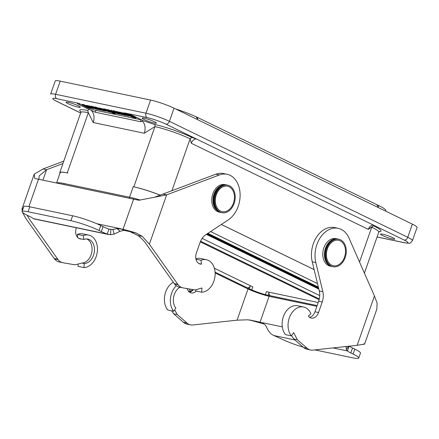 <?xml version="1.0" encoding="UTF-8"?>
<svg xmlns="http://www.w3.org/2000/svg" width="439" height="439" viewBox="0 0 439 439"><rect width="100%" height="100%" fill="white"/><g stroke="black" fill="none" stroke-linecap="round" stroke-linejoin="round"><path stroke-width="0.66" d="M144.277 118.223A7.551 0.933 19.3 0 1 152.168 120.741A7.551 0.933 19.3 0 1 156.383 123.139A7.551 0.933 19.3 0 1 148.947 121.521A7.551 0.933 19.3 0 1 142.126 118.146A7.551 0.933 19.3 0 1 144.277 118.223A7.551 0.933 19.3 0 1 152.168 120.741A7.551 0.933 19.3 0 1 156.383 123.139A7.551 0.933 19.3 0 1 148.947 121.521A7.551 0.933 19.3 0 1 142.126 118.146A7.551 0.933 19.3 0 1 144.277 118.223M140.87 119.529A7.024 0.867 19.3 0 1 142.472 120.456L154.336 124.429A28.096 3.474 19.3 0 1 191.865 137.418L196.557 139.042L165.898 124.127A14.048 1.734 -160.7 0 0 147.131 117.63L124.544 112.9A7.024 0.867 19.3 0 1 133.928 116.148L140.87 119.529A7.024 0.867 19.3 0 1 142.472 120.456L142.56 121.29L140.425 121.68L95.252 112.219L88.876 109.234A7.024 0.867 19.3 0 1 86.181 108.076L86.494 107.182L86.181 108.076L79.239 104.696A7.024 0.867 19.3 0 1 77.368 103.374A7.024 0.867 19.3 0 1 79.371 103.439L56.785 98.709A14.048 1.734 -160.7 0 0 56.527 101.222L80.65 112.96L56.527 101.222A3.512 2.393 115.9 0 1 56.143 101.091A3.512 2.393 115.9 0 0 56.527 101.222A14.048 1.734 -160.7 0 1 56.785 98.709A3.512 2.535 101.8 0 1 55.621 94.297A17.56 2.173 -160.7 0 0 50.617 94.122L55.226 80.963A17.56 2.173 19.3 0 1 60.225 81.138L150.577 100.059A17.56 2.173 19.3 0 1 174.036 108.181L412.364 224.131A17.56 2.173 19.3 0 1 417.05 227.446A17.56 2.173 19.3 0 0 412.364 224.131L174.036 108.181L169.427 121.334L407.76 237.285L412.364 224.131L407.76 237.285A17.56 2.173 -160.7 0 1 412.44 240.599A17.56 2.173 -160.7 0 0 407.76 237.285A3.512 2.393 -64.1 0 1 404.226 240.078A14.048 1.734 19.3 0 1 403.973 242.591L377.085 236.961L403.973 242.591A3.512 2.535 -78.2 0 0 404.44 242.745A3.512 2.535 -78.2 0 1 403.973 242.591A14.048 1.734 19.3 0 0 404.226 240.078L373.567 225.163L373.507 225.789A28.096 3.474 19.3 0 1 379.087 231.655A28.096 3.474 19.3 0 0 373.507 225.789L368.277 229.35L191.261 143.229L190.103 138.817L171.896 190.8L190.103 138.817A26.34 3.254 -160.7 0 0 154.912 126.635L144.283 133.237L93.211 122.541L88.343 112.697L67.26 172.889A26.34 3.254 -160.7 0 0 59.759 172.626A26.34 3.254 -160.7 0 0 59.956 173.301A26.34 3.254 -160.7 0 1 59.759 172.626A26.34 3.254 -160.7 0 1 67.26 172.889L67.858 173.015A27.042 3.342 -160.7 0 0 60.148 172.741A27.042 3.342 -160.7 0 1 67.858 173.015L67.26 172.889L88.343 112.697A26.34 3.254 -160.7 0 0 80.836 112.433L59.759 172.626L80.836 112.433L80.803 111.528L80.836 112.433A26.34 3.254 -160.7 0 1 88.343 112.697L87.762 110.491L88.876 109.234A7.024 0.867 19.3 0 1 86.181 108.076L79.239 104.696A7.024 0.867 19.3 0 1 77.368 103.374A7.024 0.867 19.3 0 1 79.371 103.439L56.785 98.709A3.512 2.535 101.8 0 1 55.621 94.297L145.968 113.218L150.577 100.059A17.56 2.173 19.3 0 1 174.036 108.181L169.427 121.334L407.76 237.285A3.512 2.393 -64.1 0 1 404.226 240.078L373.567 225.163L373.507 225.789L371.74 227.188L368.277 229.35A5.268 3.583 115.9 0 1 373.567 225.163L165.898 124.127A3.512 2.393 -64.1 0 0 169.427 121.334A17.56 2.173 19.3 0 0 145.968 113.218L150.577 100.059L60.225 81.138L55.621 94.297A17.56 2.173 -160.7 0 0 50.617 94.122L55.226 80.963A17.56 2.173 19.3 0 1 60.225 81.138L55.621 94.297L145.968 113.218A17.56 2.173 19.3 0 1 169.427 121.334A3.512 2.393 -64.1 0 1 165.898 124.127A14.048 1.734 -160.7 0 0 147.131 117.63A3.512 2.535 -78.2 0 1 145.968 113.218A3.512 2.535 -78.2 0 0 147.131 117.63L124.544 112.9A7.024 0.867 19.3 0 1 133.928 116.148L140.87 119.529M214.397 268.24L250.356 285.734A14.048 1.734 -160.7 0 0 252.826 286.859L251.761 289.905A14.048 1.734 -160.7 0 0 265.386 294.629L266.451 291.589A14.048 1.734 -160.7 0 0 269.123 292.226L318.22 302.509M124.89 113.262L129.933 114.612L128.435 114.299L128.204 114.958L130.542 115.446L129.796 114.996L129.966 114.513L129.796 114.996L131.952 115.276L135.876 118.064L136.106 117.405L134.976 116.659L136.106 117.405L135.876 118.064L133.637 117.597L124.66 113.92L124.89 113.262L127.041 113.712L128.435 114.299L128.204 114.958L131.898 115.435L135.876 118.064L133.637 117.597L124.66 113.92L126.811 114.37L127.041 113.712L126.811 114.37L128.204 114.958L124.66 113.92L124.89 113.262M98.517 107.884L103.692 109.124L98.517 107.884L98.287 108.543L102.238 109.338L106.079 111.177L103.028 110.65L99.214 109.174L102.71 109.849L98.287 108.543L102.238 109.338L106.079 111.177L103.028 110.65L99.214 109.174L102.71 109.849L98.429 108.762L98.517 107.884M78.877 103.346A7.024 0.867 -160.7 0 0 79.585 103.708L79.239 104.696L79.585 103.708L82 104.883L79.585 103.708A7.024 0.867 -160.7 0 1 78.877 103.346M89.485 108.351A7.024 0.867 -160.7 0 0 95.911 110.337L95.252 112.219L88.876 109.234L87.762 110.491A28.096 3.474 19.3 0 0 80.897 111.841A28.096 3.474 19.3 0 1 87.762 110.491L88.343 112.697L93.211 122.541A10.536 7.611 101.8 0 0 91.488 110.595A10.536 7.611 101.8 0 1 93.211 122.541L144.283 133.237A10.536 7.611 101.8 0 0 142.56 121.29L140.425 121.68L95.252 112.219L95.911 110.337L141.089 119.798A7.024 0.867 -160.7 0 0 141.577 119.891A7.024 0.867 -160.7 0 1 141.089 119.798L95.911 110.337A7.024 0.867 -160.7 0 1 89.485 108.351M94.648 106.929L96.492 107.314L98.391 108.241L96.492 107.314L96.262 107.972L100.959 110.255L101.052 109.98L100.959 110.255L98.473 109.525C97.507 109.783 95.076 108.916 91.175 106.907L91.405 106.249L93.255 106.639L94.533 107.259L93.255 106.639L93.024 107.297C95.631 108.801 100.021 110.167 94.418 107.588L94.648 106.929L96.492 107.314L96.262 107.972L100.959 110.255L98.473 109.525C97.507 109.783 95.076 108.916 91.175 106.907L93.024 107.297L93.255 106.639L91.405 106.249L91.175 106.907L93.024 107.297C95.631 108.801 100.021 110.167 94.418 107.588L96.262 107.972L94.418 107.588L94.648 106.929M114.025 110.699L116.083 111.698L114.025 110.699M110.847 110.43L111.259 110.392L110.847 110.43L110.617 111.089L113.421 111.693L111.182 110.601L111.347 110.14L111.182 110.601L113.048 110.996L113.207 110.529L113.048 110.996L119.523 114.145L119.622 113.866L119.523 114.145L113.509 112.603L110.617 111.089L113.421 111.693L111.182 110.601L113.048 110.996L119.523 114.145L113.509 112.603L110.617 111.089L110.847 110.43M122.492 112.757L124.846 113.394L124.341 113.147L124.111 113.805L128.803 116.088L128.951 115.677L128.803 116.088L126.399 115.391C126.191 115.644 125.148 115.43 123.271 114.738L123.271 114.738C122.185 114.941 119.743 114.063 115.94 112.093L116.17 111.435L118.02 111.824L119.227 112.411L118.02 111.824L117.789 112.483L121.065 114.041L121.164 113.756L121.065 114.041L122.069 114.266L121.065 114.041C122.508 114.436 121.855 114.008 119.106 112.757L119.337 112.099L121.186 112.488L122.382 113.07L121.186 112.488L120.955 113.141L123.996 114.612L124.1 114.31L123.996 114.612L125.225 114.93L123.996 114.612C125.779 115.177 125.197 114.782 122.261 113.416L122.492 112.757L124.341 113.147L124.111 113.805L128.803 116.088L126.399 115.391C126.191 115.644 125.148 115.43 123.271 114.738C122.185 114.941 119.743 114.063 115.94 112.093L117.789 112.483L118.02 111.824L116.17 111.435L115.94 112.093L117.789 112.483L121.065 114.041C122.508 114.436 121.855 114.008 119.106 112.757L120.955 113.141L121.186 112.488L119.337 112.099L119.106 112.757L120.955 113.141L123.996 114.612C125.779 115.177 125.197 114.782 122.261 113.416L124.111 113.805L122.261 113.416L122.492 112.757M82.197 104.323L86.181 105.744L84.047 104.707L83.816 105.365L90.297 108.521L90.478 107.999L90.297 108.521L88.448 108.131L81.967 104.981L82.197 104.323L84.047 104.707L83.816 105.365L90.297 108.521L88.448 108.131L81.967 104.981L83.816 105.365L81.967 104.981L82.197 104.323M107.034 109.525L110.716 110.804L108.877 109.909L108.647 110.568L115.128 113.717L115.298 113.235L115.128 113.717L113.284 113.333L110.897 112.17C109.723 112.318 107.275 111.429 103.555 109.503L103.785 108.845L106.918 109.854L105.64 109.229L105.409 109.887C108.016 111.391 112.4 112.763 106.803 110.178L107.034 109.525L108.877 109.909L108.647 110.568L115.128 113.717L110.897 112.17C109.723 112.318 107.275 111.429 103.555 109.503L105.409 109.887L105.64 109.229L103.785 108.845L103.555 109.503L105.409 109.887C108.016 111.391 112.4 112.763 106.803 110.178L108.647 110.568L106.803 110.178L107.034 109.525M86.318 105.344L91.307 106.534L90.116 106.112L89.885 106.77L93.655 108.57L89.342 107.626L86.093 106.002L89.885 106.77L93.655 108.57L89.342 107.626L86.093 106.002L89.885 106.77L90.116 106.112L86.318 105.344L86.093 106.002L86.318 105.344M68.193 102.287A7.551 0.933 19.3 0 1 76.084 104.811A7.551 0.933 19.3 0 1 80.299 107.204A7.551 0.933 19.3 0 1 72.863 105.59A7.551 0.933 19.3 0 1 66.042 102.21A7.551 0.933 19.3 0 1 68.193 102.287A7.551 0.933 19.3 0 1 76.084 104.811A7.551 0.933 19.3 0 1 80.299 107.204A7.551 0.933 19.3 0 1 72.863 105.59A7.551 0.933 19.3 0 1 66.042 102.21A7.551 0.933 19.3 0 1 68.193 102.287M392.559 239.014A7.551 0.933 -160.7 0 0 394.71 239.09A7.551 0.933 -160.7 0 0 387.895 235.71A7.551 0.933 -160.7 0 0 380.459 234.097A7.551 0.933 -160.7 0 0 384.668 236.489A7.551 0.933 -160.7 0 0 392.559 239.014A7.551 0.933 -160.7 0 0 394.71 239.09A7.551 0.933 -160.7 0 0 387.895 235.71A7.551 0.933 -160.7 0 0 380.459 234.097A7.551 0.933 -160.7 0 0 384.668 236.489A7.551 0.933 -160.7 0 0 392.559 239.014M160.487 195.278A26.34 3.254 -160.7 0 0 133.835 186.827L154.912 126.635L144.283 133.237A10.536 7.611 101.8 0 0 142.56 121.29L142.472 120.456L154.336 124.429A28.096 3.474 19.3 0 1 191.865 137.418L196.557 139.042L373.567 225.163A5.268 3.583 115.9 0 0 368.277 229.35L191.261 143.229L190.103 138.817L191.865 137.418L190.103 138.817A26.34 3.254 -160.7 0 0 154.912 126.635A1.756 1.268 101.8 0 0 154.336 124.429A1.756 1.268 101.8 0 1 154.912 126.635L133.835 186.827A26.34 3.254 -160.7 0 1 160.487 195.278M314.126 269.601L221.344 224.461L314.126 269.601M97.354 109.091L94.418 107.588L97.354 109.091M103.566 110.266L101.749 109.887L103.566 110.266M115.956 112.988L113.103 111.874L115.956 112.988M109.739 111.687L106.803 110.178L109.739 111.687M131.502 116.039L130.037 115.731L133.099 117.015L131.502 116.039L130.037 115.731L133.099 117.015L131.502 116.039M91.444 107.868L88.283 106.693L91.444 107.868M251.761 289.905L248.617 289.246A17.56 2.173 -160.7 0 0 268.558 296.171L265.386 294.629M314.137 269.639L221.316 224.483L314.137 269.639M160.422 195.306A27.042 3.342 -160.7 0 0 133.242 186.707A27.042 3.342 -160.7 0 1 160.422 195.306M334.035 239.359A14.048 10.146 101.8 0 0 324.937 253.522A14.048 10.146 101.8 0 0 332.361 266.583L331.884 266.484A14.048 10.146 101.8 0 1 324.459 253.424A14.048 10.146 101.8 0 1 333.558 239.26A14.048 10.146 101.8 0 1 337.646 238.986L338.118 239.085A14.048 10.146 101.8 0 0 334.035 239.359M334.842 240.517A12.994 9.384 101.8 0 0 328.284 261.962A12.994 9.384 101.8 0 0 344.736 256.475A12.994 9.384 101.8 0 0 334.842 240.517M220.817 212.449A14.048 10.146 101.8 0 1 213.392 199.388A14.048 10.146 101.8 0 1 222.496 185.225A14.048 10.146 101.8 0 1 226.579 184.951L227.051 185.049A14.048 10.146 101.8 0 0 222.968 185.324A14.048 10.146 101.8 0 0 213.87 199.487A14.048 10.146 101.8 0 0 221.294 212.547L220.817 212.449C214.66 210.27 212.136 205.024 213.25 196.71C214.583 190.877 217.53 187.058 222.09 185.242M223.775 186.482A12.994 9.384 101.8 0 0 217.217 207.927A12.994 9.384 101.8 0 0 233.669 202.439A12.994 9.384 101.8 0 0 223.775 186.482M319.131 299.694L200.305 241.884M317.156 305.555L268.053 295.271A14.048 1.734 -160.7 0 1 249.292 288.774L250.356 285.734A2.195 1.493 -64.1 0 1 248.15 287.479M215.094 272.142L249.292 288.774M316.881 306.329L270.468 296.61A17.56 2.173 -160.7 0 1 247.014 288.489L215.143 272.987M318.835 289.103L206.335 234.371M200.59 241.198L319.307 298.959M137.851 235.386L131.118 232.11M345.208 257.484A14.048 10.146 101.8 0 0 338.831 239.233A14.048 10.146 101.8 0 0 326.023 250.905A14.048 10.146 101.8 0 0 333.075 266.736A14.048 10.146 101.8 0 0 345.208 257.484M333.075 266.736L330.221 266.138A14.048 10.146 -78.2 0 1 323.17 250.307A14.048 10.146 -78.2 0 1 335.978 238.635L338.831 239.233M174.645 309.863L177.274 314.56L187.014 323.071A14.048 10.146 101.8 0 0 190.531 324.86A14.048 10.146 101.8 0 0 192.469 325.003L192.677 324.992A14.048 10.146 101.8 0 0 192.88 324.97L237.093 320.163L247.788 319.801L256.085 321.26M249.659 319.938L262.418 322.714L265.37 325.052L268.366 330.671L270.66 333.541L273.563 335.478A14.048 1.734 19.3 0 1 279.462 337.997L281.778 339.122A21.072 2.607 -160.7 0 0 303.119 347.123M250.609 320.24L264.075 324.02M196.233 291.09A8.429 6.086 -78.2 0 1 191.184 292.939A8.429 6.086 -78.2 0 1 188.232 290.947A12.429 8.978 101.8 0 0 186.833 288.549M193.27 289.658A8.429 6.086 -78.2 0 1 189.483 292.187M192.759 289.57L190.608 291.441L188.232 290.947M173.29 282.25A16.506 11.919 101.8 0 0 167.747 309.994L173.69 311.235A16.506 11.919 -78.2 0 1 176.269 285.718M179.957 287.249A12.429 8.978 -78.2 0 0 175.863 308.096L173.69 311.235M189.132 288.944A12.429 8.978 -78.2 0 1 190.608 291.441M171.616 310.801L173.707 313.814L183.447 322.325A14.048 10.146 101.8 0 0 186.965 324.108L190.531 324.86M362.389 344.417L364.485 343.858M293.631 332.636L291.381 335.884A16.506 11.919 -78.2 0 1 289.811 316.585A16.506 11.919 -78.2 0 1 303.574 307.009A16.506 11.919 -78.2 0 1 310.96 313.77L308.304 316.091A8.429 6.086 101.8 0 0 311.256 318.083A8.429 6.086 101.8 0 0 318.538 312.535L322.221 302.01A14.048 10.146 101.8 0 0 322.846 291.688L315.811 262.566A24.584 17.752 -78.2 0 1 320.196 237.762A24.584 17.752 -78.2 0 1 338.14 228.324A24.584 17.752 -78.2 0 1 349 238.053L374.44 295.968L377.096 303.108L376.854 309.078L364.622 344.039M363.821 343.951L364.584 344.11L357.165 345.306L312.952 350.113M312.952 350.124L312.541 350.146A14.048 10.146 -78.2 0 1 310.603 350.004A14.048 10.146 -78.2 0 1 307.08 348.215L297.346 339.709L293.631 332.641M309.55 317.331A8.429 6.086 101.8 0 0 314.972 311.789L318.654 301.264A14.048 10.146 101.8 0 0 319.279 290.942L312.244 261.82A24.584 17.752 -78.2 0 1 316.629 237.016A24.584 17.752 -78.2 0 1 334.573 227.578L338.14 228.324M291.381 335.884L285.438 334.639A16.506 11.919 101.8 0 1 283.868 315.339A16.506 11.919 101.8 0 1 297.631 305.764L303.574 307.009M293.889 332.938L293.482 332.855M310.603 350.004L307.037 349.257A14.048 10.146 -78.2 0 1 303.519 347.469L293.779 338.957L291.562 335.626M347.013 346.409L346.135 346.958L346.338 346.481M349.109 346.179L347.441 350.948L346.278 349.378L346.135 346.958M346.278 349.378L348.67 346.228M314.889 349.905L352.726 357.823A21.072 2.607 -160.7 0 0 358.729 358.037A21.072 2.607 -160.7 0 0 353.104 354.059L350.794 352.934A14.048 1.734 19.3 0 1 347.441 350.948L333.031 347.929M358.729 358.037L360.457 353.099A21.072 2.607 -160.7 0 0 354.833 349.126L352.522 348.001A14.048 1.734 19.3 0 1 349.334 346.157M234.141 203.449A14.048 10.146 101.8 0 0 227.764 185.198A14.048 10.146 101.8 0 0 214.956 196.87A14.048 10.146 101.8 0 0 222.008 212.701A14.048 10.146 101.8 0 0 234.141 203.449M227.764 185.198L224.916 184.599A14.048 10.146 101.8 0 0 212.103 196.271A14.048 10.146 101.8 0 0 219.154 212.103L222.008 212.701M201.622 288.05L195.125 289.976L183.129 287.907A14.048 10.146 -78.2 0 1 182.871 287.858A14.048 10.146 -78.2 0 1 178.108 284.741L149.375 244.21L142.329 236.412L135.969 232.884L123.063 229.218L117.026 228.62L112.9 229.399L108.982 229.158A14.048 1.734 19.3 0 1 103.083 226.645L100.767 225.514A21.072 2.607 -160.7 0 0 72.616 215.774L29.819 206.813A21.072 2.607 -160.7 0 0 23.816 206.604L22.087 211.538A21.072 2.607 -160.7 0 0 27.712 215.511L30.022 216.641A14.048 1.734 19.3 0 1 33.375 218.622L34.044 218.907M177.965 284.565L174.398 283.813A14.048 10.146 -78.2 0 1 174.267 283.627L145.808 243.464C144.135 241.011 141.539 238.361 138.022 235.513L130.471 231.907M154.303 197.325L215.779 174.228A24.584 17.752 -78.2 0 1 223.506 173.542L227.073 174.288A24.584 17.752 -78.2 0 1 240.117 194.362A24.584 17.752 -78.2 0 1 228.198 219.939L205.781 234.733A14.048 10.146 101.8 0 0 200.047 242.569L196.365 253.094A8.429 6.086 101.8 0 0 200.189 264.048A8.429 6.086 101.8 0 0 201.49 264.124L198.966 263.598M135.969 232.884L124.155 230.409L120.105 231.227L117.026 228.62M63.776 161.14L43.011 168.982L34.198 174.146L34.736 178.443L138.922 200.261L166.65 194.872L163.083 194.126M149.375 244.21L166.65 194.872L219.346 174.974A24.584 17.752 -78.2 0 1 227.073 174.288M195.975 259.219L200.996 260.267A16.506 11.919 -78.2 0 1 206.39 259.729A16.506 11.919 -78.2 0 1 214.918 276.954A16.506 11.919 -78.2 0 1 201.638 292.22L195.695 290.975L195.772 290.047M201.49 264.124L200.996 260.267M206.39 259.729L200.447 258.483A16.506 11.919 101.8 0 0 195.871 258.73M201.638 292.22L201.989 288.05L201.622 288.055M182.871 287.858L179.31 287.111A14.048 10.146 -78.2 0 1 174.541 283.995L174.398 283.813M23.091 208.679L21.95 209.101L34.193 174.14M22.581 212.449L25.736 218.32L54.469 258.851A14.048 10.146 101.8 0 0 59.238 261.968L62.804 262.714A14.048 10.146 101.8 0 0 63.062 262.763L75.053 264.832L81.906 263.043A12.429 8.978 101.8 0 0 91.762 252.376A12.429 8.978 101.8 0 0 86.648 238.937M22.905 209.205L21.994 209.013L22.257 211.269M43.011 168.982L46.578 169.728L39.17 175.885L38.934 179.123M27.147 215.236L29.303 219.066L57.761 259.229L54.178 258.472M57.756 259.24L58.036 259.597A14.048 10.146 101.8 0 0 62.804 262.714M62.931 163.555L46.578 169.728L42.995 179.974M78.894 238.448L81.418 238.981A8.429 6.086 -78.2 0 1 80.117 238.904A8.429 6.086 -78.2 0 1 76.293 227.951L76.359 227.77M81.418 238.981L83.8 239.48L83.3 235.622A16.506 11.919 -78.2 0 1 88.694 235.084A16.506 11.919 -78.2 0 1 97.228 252.304A16.506 11.919 -78.2 0 1 83.948 267.576L84.283 263.543L81.906 263.043M88.694 235.084L82.752 233.839A16.506 11.919 101.8 0 0 77.357 234.377L83.3 235.622M77.357 234.377L77.774 237.614M83.8 239.48A12.429 8.978 -78.2 0 1 87.86 239.074A12.429 8.978 -78.2 0 1 94.286 252.041A12.429 8.978 -78.2 0 1 84.283 263.543M78.153 264.508L78.005 266.33L83.948 267.576M96.827 223.725L120.687 228.724L124.155 230.409M120.105 231.227L114.135 234.086L110.612 234.722L107.253 234.097A14.048 1.734 19.3 0 1 101.354 231.578L99.038 230.448A21.072 2.607 -160.7 0 0 70.888 220.707L28.091 211.746A21.072 2.607 -160.7 0 0 22.087 211.538M108.982 229.158L107.253 234.097L33.375 218.622M110.847 229.52L110.612 234.722M112.9 229.399L114.135 234.086M175.49 108.888A27.042 3.342 19.3 0 1 197.934 117.636L378.648 205.556A27.042 3.342 19.3 0 1 385.859 210.66L385.689 211.154M318.346 287.09L207.888 233.345M268.053 295.271L269.123 292.226A2.195 1.586 -78.2 0 0 269.848 294.986M202.149 238.393L319.729 295.601M359.536 262.039L371.74 227.188A26.34 3.254 -160.7 0 1 378.769 232.16A26.34 3.254 -160.7 0 0 371.74 227.188L359.536 262.039M140.425 121.68L141.089 119.798L140.425 121.68M191.261 143.229A5.268 3.583 115.9 0 1 196.557 139.042A5.268 3.583 115.9 0 0 191.261 143.229M210.572 231.572L317.507 283.599M56.933 182.893A27.042 3.342 19.3 0 1 64.171 183.54L129.554 197.232L133.242 186.707L129.269 198.038M129.554 197.232A27.042 3.342 19.3 0 1 139.986 199.97M64.171 183.54L63.885 184.347M206.796 234.069L318.692 288.505M318.494 287.688L207.427 233.652M196.337 117.339A2.81 1.91 115.9 0 1 197.199 119.446M377.052 205.26A2.81 1.91 115.9 0 1 377.913 207.367M248.013 288.966L237.093 320.163M260.042 322.215L269.118 296.309M177.274 314.56L173.707 313.814M183.447 322.325L187.014 323.071M374.44 295.968L357.165 345.306M315.811 262.566L312.244 261.82M322.846 291.688L319.279 290.942M318.654 301.264L322.221 302.01M318.538 312.535L314.972 311.789M297.346 339.709L293.779 338.957M307.08 348.215L303.519 347.469M282.282 326.874L262.418 322.714M273.563 335.478L294.909 339.945M352.522 348.001L350.794 352.934M353.104 354.059L354.833 349.126M177.833 284.379L174.267 283.627M138.022 235.513L142.329 236.412M133.659 198.96L123.063 229.218M219.346 174.974L215.779 174.228M178.108 284.741L174.541 283.995M28.892 206.626L38.555 179.041M54.469 258.851L58.036 259.597M29.819 206.813L28.091 211.746M103.083 226.645L101.354 231.578M100.767 225.514L99.038 230.448M70.888 220.707L72.616 215.774M378.648 205.556L377.995 207.411M197.934 117.636L197.281 119.49M378.769 232.16L364.414 273.146L378.769 232.16L379.356 231.474L378.769 232.16M80.633 113.01L56.143 101.091L80.633 113.01M412.44 240.599L417.05 227.446L412.44 240.599C409.922 243.354 411.475 243.705 404.407 242.74L377.068 237.011L404.407 242.74M106.309 110.518L106.079 111.177L106.309 110.518M93.886 107.912L93.655 108.57L93.886 107.912M56.62 182.827L60.148 172.741L56.62 182.827M333.157 239.277L337.646 238.986M108.724 234.547L34.066 218.913"/></g></svg>
